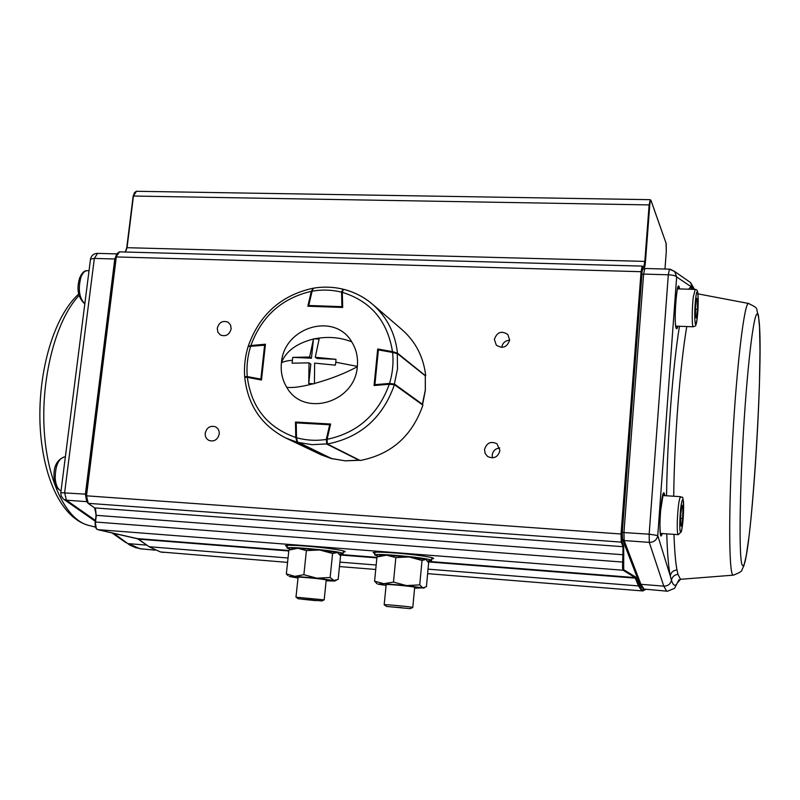 <?xml version="1.0" encoding="UTF-8"?>
<svg xmlns="http://www.w3.org/2000/svg" width="800" height="800" viewBox="0 0 800 800"><rect width="100%" height="100%" fill="white"/><g stroke="black" fill="none" stroke-linecap="round" stroke-linejoin="round"><path stroke-width="1.2" d="M509.64 340.2C505.19 340.58 502.56 342.97 501.75 347.37L501.75 347.4M499.75 447.97C495.47 448.47 492.95 450.86 492.21 455.15L492.46 457.88M219.23 434.03C219.44 430.6 218.12 428.17 215.28 426.72C210.07 425.45 206.71 427.61 205.22 433.2C205.01 436.7 206.37 439.15 209.31 440.58C214.47 441.74 217.78 439.56 219.23 434.03M231.16 328.85L230.58 325.03L228.14 322.24C222.69 320.25 219.06 322.27 217.26 328.29L217.87 332.18L220.39 334.99C225.82 336.86 229.41 334.82 231.16 328.85M509.65 340.05L507.87 334.53C501.5 330.41 497 332.05 494.36 339.44L496.3 345.14C502.66 349.04 507.11 347.34 509.65 340.05M499.94 450.53L497 443.78C490.74 440.9 486.58 442.85 484.52 449.63L485.18 453.54L487.69 456.55C493.9 459.19 497.98 457.19 499.94 450.53M287.13 546.63L285.46 545.68C287.04 545.06 293.79 545.19 305.71 546.07C325.17 547.52 347.35 550.8 345.02 551.82L343.22 552.15M374.83 553.54L373.12 552.6C374.78 551.9 382.17 552.03 395.29 552.99C414.61 554.44 435.53 557.53 433.54 558.58L431.71 558.95M339.17 554.11L343.06 553.75L341.86 552.99C334.54 550.53 287.82 546.26 286.99 547.98L290.61 549.32M427.45 560.96L431.56 560.55L430.76 559.93C424.75 557.47 375.23 553.05 374.69 554.92L378.34 556.27M307.84 306.22L311.32 291.33C281.79 298.21 261.64 316.28 250.87 345.54L265.44 344.2L261.49 380.01L247.33 377.35C251.47 407.59 267.61 427.64 295.76 437.48L295.48 422.05L330.62 424.02L327.09 439.32C357.51 432.88 378.24 414.52 389.29 384.25L374.06 385.52L377.71 348.99L392.5 351.63C387.47 320.94 370.75 301.18 342.32 292.35L342.68 307.46L307.84 306.22M250.87 345.54L248.2 346.56M313.3 288.24L311.32 291.33M342.32 292.35L343.38 289.31C354.26 292 363.96 296.97 372.5 304.22C386.88 316.88 395.22 333.2 397.5 353.16L425.26 375.58M397.5 353.16L392.5 351.63M378.21 349.38L377.71 348.99M389.29 384.25L394.41 384.67C382.84 417.72 360.49 437.5 327.36 444.01L360.14 460.49C391.23 454.49 412.15 436.04 422.9 405.15L394.41 384.67M327.36 444.01L327.09 439.32M296.06 422.35L295.48 422.05M295.76 437.48L297.11 442.21L285.78 438.01L321.04 454.77L331.71 458.73L297.11 442.21M297.06 441.63L295.98 437.83L296.51 437.7L297.62 442.35L331.71 458.73M244.72 377.24L247.33 377.35M343.14 289.2C354.1 291.9 363.89 296.9 372.5 304.22L402.09 329.72C415.64 341.65 423.51 356.96 425.71 375.66M345.28 460.84L359.22 460.31L326.82 444.09L326.29 439.45L327.02 439.63M248.74 346.52L250.45 345.77M244.68 376.68L247.25 376.56L247.26 377.34M264.75 344.46L250.81 345.71L248.03 346.83C245.09 356.63 243.97 366.54 244.67 376.58L244.85 377.1M265.34 345.14L250.63 346.32C247.53 356.28 246.4 366.36 247.25 376.56L260.86 379.11L264.62 345.04L265.4 344.61L250.81 345.71L248.03 346.82M389.67 384.22L389.54 383.45L394.57 384.12L422.63 404.42L425.35 390.22L425.31 375.82L397.55 353.72L392.59 352.44L392.93 351.82L397.28 353.21L378.72 349.29L392.9 351.83M311.65 291.16L312.85 288.84M313.72 288.13L311.6 291.18L308.31 305.46M342.32 292.19L341.57 292.16L342.98 289.23M315.27 357.27L317.08 358.47L335.95 359.31L315.27 357.27L319.12 339.05L313.5 338.82L311.44 358.21L309.62 357.02L313.5 338.82M335.95 359.31L335.84 362.24L357.35 366.38C358.17 357.36 356.29 349.17 351.72 341.83C334.5 311.89 283.99 327.09 281.46 362.53L281.42 362.9C280.53 371.8 282.31 379.93 286.74 387.29C303.22 417.56 354.9 402.98 357.31 366.75L357.35 366.38M335.84 362.24L335.35 365.16L314.65 363.12L314.41 383.8L308.76 383.52L309 362.87L292.1 363.18L292.73 357.38L309.62 357.02M292.73 357.38L311.44 358.21M309 362.87L310.83 364.04L308.76 383.52M281.42 362.9C283.16 361.67 286.76 360.8 292.23 360.27M386.08 585.44L378.1 584.17L383.77 583.72L374.59 581.16L376.96 556.97L386.55 555.18L409.16 556.94L395.84 557.59L386.55 555.18L380.42 555.32L376.96 556.97M414.6 588.15L422.9 587.88L406.43 585.59L383.77 583.72L393.48 582.08L395.84 557.59M386.15 584.75L386.14 584.57C387.5 584.04 411.27 586.23 414.36 587.17L414.67 587.45M426.22 559.84L428.65 562.69L426.41 586.69L422.9 587.88L419.73 584.88L422.03 560.49L409.16 556.94L425.56 559.52L422.03 560.49M419.73 584.88L406.43 585.59L393.48 582.08M377.08 583.73L374.59 581.16M378.8 556.06L377.39 556.7M298.02 578.08L289.23 576.47L294.85 576.36L286.35 573.89L288.88 550.08L297.8 548.28L319.74 549.98L306.4 550.6L297.8 548.28L292.66 548.4L289.23 549.94M326.14 580.82L334.75 581.04L333.97 580.51L316.83 578.18L294.85 576.36L303.88 574.7L306.4 550.6M298.09 577.42L298.09 577.24C299.51 576.76 321.96 578.86 325.69 579.82L326.2 580.15M337.9 553.09L340.56 555.78L338.16 579.39L333.97 580.51L330.14 577.5L332.59 553.5L319.74 549.98L336.81 552.6L332.59 553.5M330.14 577.5L316.83 578.18L303.88 574.7M288.01 575.59L286.35 573.89M291.84 549.07L288.88 550.08M681.38 526.38L680.51 523.8L680.86 513.16L682.07 505.22L682.93 507.91L682.58 518.44L681.38 526.38M681.67 507.83L682.93 507.91M680.69 518.31L682.58 518.44M321.06 600.87L298.27 598.77L321.06 600.87M324.18 599.88L296.07 597.19M311.6 599.83L302.24 599.24L316.04 600.65L311.6 599.83M410.14 608.64L386.51 606.43L410.14 608.64M412.77 607.5L412.73 607.43C411.9 606.83 384.54 604.25 384.21 604.74L384.25 604.82M401.73 607.66L390.14 606.81L401.73 607.66M697.49 299.45L696.55 298.23L695.52 307.02L695.45 316.98L696.4 318.08L697.42 309.33L697.49 299.45L696.41 299.41M695.51 309.27L697.42 309.33M733.2 575.17L681.49 579.22L680.25 578.9L677.98 574.33L676.96 569.89C675.51 562.23 674.52 550.38 673.98 534.36M666.76 533.85C667.34 553.16 668.51 567.2 670.28 575.99L671.44 580.23C673 585.13 674.75 586.43 676.7 584.14L679.21 579.75M694 289.37L692.41 287.19L691.02 286.63L691.43 289.29M678.57 580.21L678.21 582.04L680.53 579.33M644.84 268.48L643.62 274.09L668.31 274.79L649.16 534.19L657.75 535.51L670.28 575.99C670.93 572.46 673.16 570.42 676.96 569.89M146.85 545.12L128.63 543.67L139.87 548.72L154.96 550.14M88.76 525.4L88.36 525.3C65.84 519.77 46.43 479.59 44.03 426.87C41.53 374.22 56.95 318.52 79.06 295.51M86.81 501.67L66.43 500.2L95.38 520.43M113.75 533.27L129.74 545.05L135.55 547.62L142.73 549.16M97.63 253.37L94.34 258.41L90.51 259.08L60.81 492.68L85.41 494.15L114.78 259L94.34 258.41L64.63 492.67L66.43 500.2L63.99 499.45L95.27 521.27M86.61 501.17L85.41 494.15L86.39 494.24M115.74 259.09L114.78 259L116.62 254.41M125.8 542.57L111.87 532.84M116.84 253.9L97.24 253.36C93.58 253.64 91.33 255.55 90.51 259.08L90.47 259.39M63.29 498.94L61.18 496.01L60.79 492.79M645.64 589.45L642.84 590.95L641.66 590.63L638.48 585.91L635.06 577.59L623.07 570.23C622.53 569.41 622.4 566.68 622.7 562.03L623.05 546.69L621.25 542.11L621.04 533.94L641.07 271.7L116.31 256.93L86.5 495.82L88.24 503.38L94.61 507.91L96.31 515.35L95.48 522C95.16 526.25 95.91 528.79 97.74 529.64L137.36 538.62L149.56 546.97L160.51 551.96L287.57 562.39M666.02 243.1L666.31 251.2L664.98 269.04L666.31 251.18L666.15 243.46L651 200.57C650.52 199.71 650.11 201.22 649.76 205.1L645.47 261.57C645.13 265.55 644.69 267.54 644.16 267.52L642.86 266.71L641.72 271.87L621.71 534.05L86.5 495.82L87.36 502.34M96.3 528.36L95.23 522.02L96.06 515.37L95.13 508.42M86.25 495.81L116 256.98L119.53 251.86M116.07 256.94L117.62 252.95M125.44 252.02L127.05 247.7L125.46 252.02M126.81 247.73L133.45 196.04L127.05 247.7L644.83 261.4L649.13 204.91L133.45 196.04L136.45 191.29M133.21 196.07L134.64 192.33M621.71 534.05L621.9 541.58L623.7 546.16L623.7 569.68L635.66 577.08L635.06 577.59L427.77 561.36M376.92 557.38L339.49 554.45M288.84 550.48L137.24 538.59M623.7 569.68L623.07 570.23L97.68 529.63L138.29 538.98M635.66 577.08L639.08 585.42L642.23 590.14L645.51 589.44M639.08 585.42L638.48 585.91L428.04 569.15M376.17 565.02L339.91 562.13M288.04 558L149.22 546.73M649.76 205.1L649.13 204.91L650.26 199.68M643.75 266.92L644.83 261.4L645.47 261.57M641.72 271.87L641.07 271.7L642.18 266.1L642.86 266.71M621.9 541.58L621.25 542.11L88.05 503.32L94.61 507.91L623.05 546.69L623.7 546.16M623.92 554.81L96.31 515.35L95.18 522L623.36 562.12M636.03 577.65L635.43 578.14L428.15 561.89M376.88 557.87L339.94 554.98M288.79 550.97L138.43 539.13L149.38 546.91L160.46 551.96L163.3 552.4M97.57 529.59L97.68 529.63C95.71 528.89 94.88 526.35 95.18 522L95.23 522.02M96.06 515.37L96 515.34C95.97 510.49 95.44 507.99 94.41 507.85L94.25 507.65M87.85 503.03L86.19 495.82L116 256.98L119.15 251.85L642.18 266.1L644.16 267.52M125.27 252.02L126.75 247.76L133.15 196.11L136.04 191.28L650.14 199.68L651 200.57M650.97 200.36L666.15 243.46M331.42 458.5L345.19 460.82L359.45 460.15M327.22 443.9L312.03 444.68L297.51 442.31L295.98 437.83L295.71 423.01L296.24 422.88L296.51 437.7C306.16 440.4 316.09 440.98 326.29 439.45L329.68 424.75L296.24 422.88L296.53 422.22L295.71 423.01L296.02 437.79M330.53 424.39L296.53 422.22L329.93 424.1L329.68 424.75L330.41 424.93M331.67 458.61L297.1 441.73M296.49 422.23L295.76 422.97M261.58 379.2L260.86 379.11L260.86 379.9M422.3 404.72L425.3 390.11L425.31 375.82L424.75 375.21M425.36 375.88L397.29 353.21L397.5 368.96L394.24 384.58M374.37 384.71L377.81 349.98L378.38 349.91L374.91 384.67L389.54 383.45C392.64 373.18 393.65 362.84 392.59 352.44L378.38 349.91L378.72 349.29L377.81 349.98L374.34 384.73L375.04 385.44M374.37 384.79L374.67 385.47L374.37 384.79M377.85 349.95L378.57 349.3M341.57 292.16C331.91 289.77 322.09 289.44 312.1 291.18L308.76 305.49L341.91 306.67L341.57 292.16M342.66 306.7L341.91 306.67L341.96 307.44M308.82 306.25L308.27 305.65M351.72 341.83C340.32 337.33 328.06 336.3 314.94 338.74M312.95 383.87C300.89 386.93 292.15 388.07 286.74 387.29M357.31 366.75C344.95 373.42 330.64 379 314.39 383.49M313.42 339.06C296.76 343.27 286.11 351.1 281.46 362.53M662.67 495.52L680.51 496.67C682.08 499.51 683.33 490.54 683.53 511.14C683.11 520.74 682.37 527.61 681.3 531.78L678.28 534.67C677.42 534.26 677.09 529.71 677.31 521C677.97 507.06 679.04 498.95 680.51 496.67L680.61 496.68M679.89 520.51C679.14 541.53 682.95 531.28 683.52 511.21C684.31 490.51 680.5 499.76 679.89 520.51M695.2 289.4L693.31 296.96C691.83 308.83 691.9 328.24 693.38 326.78C696.09 325.07 695.4 328.48 697.23 318M695.7 298.38C697.68 280.88 699.23 301.46 697.24 317.81C695.31 335.43 693.64 315.29 695.7 298.38M61.04 490.84C57.77 489.37 55.82 485.21 55.2 478.35C55.3 465.78 58.4 458.63 64.49 456.89L64.94 456.92M87.81 270.7L86.89 270.68C84.45 271.01 82.45 273.23 80.89 277.35C77.91 289.24 79.22 298.06 84.82 303.79M678.03 287.02L678.71 288.9M679.62 288.92L679.19 286.91C676.81 278.89 673.57 323.11 676.18 328.26C676.68 329.39 677.23 328.71 677.84 326.21M663.29 493.71L663.94 495.6M664.87 495.66L664.19 493.1C661.5 488.44 658.14 534.39 661.06 536.03L662.54 533.55M749.1 303.56L748.3 303.41C760.42 309.12 755.07 308.03 758.4 315.08L759.54 327.13L760 350.48L759.43 384.37C757.83 435.25 753.75 495.9 749.21 535.06L746.28 555.52L743.98 565.45L741.97 569.86C742.37 571 739.53 572.77 733.46 575.15L732.7 574.81C728.84 571.12 728.56 509.36 732.76 436.74C736.92 364.11 744.16 304.71 748.3 303.41L697.99 293.87M688.34 281.02L690.6 282.6L692.76 289.33M661.6 533.49L660.75 535.26M676.93 326.18L676.17 328.06M622.27 532.41L641.93 274.44L643.62 274.09L623.95 532.4L624.15 540.56L640.92 584.32L644.04 589.09L667.21 591.18M639.4 583.13L640.92 584.32L663.79 586.13L666.52 590.89L667.55 591.21L674.54 588.34L678.95 579.85M673.71 496.23C674.32 439.25 680.11 365.06 686.77 326.54M742.34 565.19C738.77 561.38 739.43 491.34 744.26 418.61C749.05 345.79 755.91 300.56 758.53 317.36C764.91 348.32 750.11 578.47 742.34 565.19M622.49 539.27L624.15 540.56L649.28 542.38C654.03 542.27 656.86 539.98 657.75 535.51L676.65 276.96L691.02 286.63L688.66 289.2M679.46 326.27C672.79 366.88 667.22 439.04 666.56 495.77M622.42 538.58L622.26 532.46L649.16 534.19L649.28 542.38L663.79 586.13C667.94 586.09 670.49 584.13 671.44 580.23C672.19 576.8 674.37 574.84 677.98 574.33M669.43 269.16L668.31 274.79C672.99 275.05 675.77 275.77 676.65 276.96L674.66 271.49L669.33 269.16L644.72 268.48C642.75 268.63 641.82 270.62 641.93 274.44L622.25 532.43L622.58 539.5L639.48 583.33C639.16 583.76 640.44 585.61 643.32 588.87L644.86 589.39M670.28 269.23L674.66 271.49L690.6 282.6L694.5 289.38M78.71 294.01C53.87 316.54 38.13 370.89 40 423.5C42.17 475.91 60.9 517.8 88.36 525.3L95.55 527.13M642.44 590.92L427.62 573.65M375.74 569.47L339.46 566.56M286.99 547.98L287.26 545.36M343.08 553.51L343.35 550.89M374.69 554.92L374.95 552.24M431.58 560.35L431.83 557.65M248.2 346.27C259.42 314.66 281 295.32 312.95 288.26M244.72 377.15C247.73 405.09 261.42 425.38 285.78 438.01M345.25 460.83L331.68 458.61M329.95 424.09L330.55 424.32M308.23 305.57L311.6 291.18L313.5 288.16C323.34 286.55 333.05 286.85 342.61 289.07L343 289.22M377.2 583.82L376.44 583.28M423.63 588.2L424.45 587.83M335.05 580.9L336.19 580.38M660.34 533.4L678.2 534.66M298.27 598.77L295.98 597.12L298.1 577.23M326.22 579.97L324.19 599.82M321.64 601.02L324.1 599.9M386.51 606.43L384.18 604.77L386.17 584.56M414.68 587.27L412.78 607.45M410.19 608.67L412.69 607.52M677.49 288.86L695 289.4C696.72 289.3 697.68 290.59 697.88 293.24C698.43 299.8 698.22 308.02 697.24 317.92M675.72 326.13L693.2 326.78M61.04 490.88C56.37 488.39 54.05 484.1 54.09 478.01C53.28 466.85 56.75 459.81 64.49 456.89L65.35 456.95M89.03 270.74L86.89 270.68C84.3 270.54 81.92 272.9 79.74 277.75C76.29 288.85 77.97 297.59 84.8 303.96M678.01 287.08C677.66 282.43 673.27 318.66 676.13 327.95M663.27 493.66L660.49 511.5C659.13 526.34 660.82 538.39 660.83 535.43"/></g></svg>
